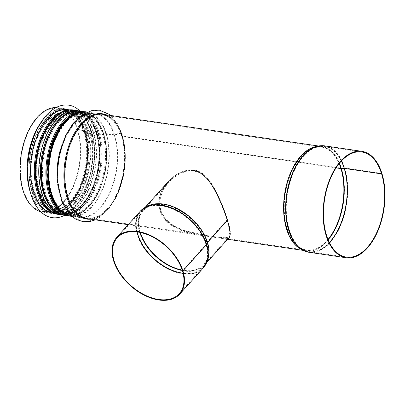 <?xml version="1.0" encoding="UTF-8"?>
<svg xmlns="http://www.w3.org/2000/svg" width="405" height="405" viewBox="0 0 405 405"><rect width="100%" height="100%" fill="white"/><g stroke="black" fill="none" stroke-linecap="round" stroke-linejoin="round"><path stroke-width="0.3" stroke-dasharray="2.02 1.52" d="M194.142 169.847C184.275 169.452 175.557 173.477 168.004 181.916C159.023 191.378 155.667 206.373 163.083 216.452C171.315 228.476 188.133 232.971 203.983 235.148L222.578 237.882C226.223 238.555 228.531 238.327 229.513 237.193C231.862 233.725 229.453 222.998 222.279 205.016C215.399 189.191 208.023 172.424 194.142 169.847M229.513 237.193L230.369 231.503L227.671 220.001L227.139 219.92L229.767 231.265L228.86 236.95L220.401 237.563L206.16 235.467L183.622 230.44L173.659 225.777L165.488 218.963L160.628 210.413L159.651 200.814L162.516 191.059L168.318 182.539L173.163 177.957L179.749 173.684L186.857 171.128L193.873 170.854L200.252 173.092L205.791 177.506L210.58 183.455L214.731 190.234L218.401 197.463L221.813 205.214L227.119 219.864L227.656 219.94L222.279 205.016L218.837 197.113L215.151 189.737L210.985 182.797L206.18 176.696L200.617 172.155L194.142 169.847L186.978 170.151L179.709 172.808L172.97 177.213L168.004 181.916L162.197 190.345L159.18 199.994L159.859 209.557L164.308 218.123L172.069 225.074L181.784 229.934L203.983 235.148L222.578 237.882L229.513 237.193L229.103 237.654C228.015 238.91 225.291 239.122 220.917 238.297L205.446 236.024C189.186 233.806 171.244 229.372 162.739 216.822C155.353 206.742 158.654 191.793 167.589 182.371C175.092 174.003 183.764 170.029 193.595 170.459M381.915 173.436L344.706 167.969A1.301 0.699 -17.2 0 0 344.346 167.953L341.43 168.146A0.653 0.349 162.8 0 1 341.248 168.141L122.35 135.979A0.653 0.349 162.8 0 1 122.067 135.791A0.653 0.349 162.8 0 1 122.082 135.624A4.232 2.268 -17.2 0 0 122.204 134.536A4.232 2.268 -17.2 0 0 119.51 133.291A4.232 2.268 -17.2 0 0 115.41 134.647A0.653 0.349 162.8 0 1 114.65 134.845L106.287 133.62A1.301 0.699 -17.2 0 0 104.682 134.085L104.672 134.095A0.653 0.349 162.8 0 1 103.867 134.328L97.134 133.336A0.653 0.349 162.8 0 1 96.846 133.154A0.653 0.349 162.8 0 1 96.886 132.951L96.891 132.941A1.301 0.699 -17.2 0 0 96.967 132.531A1.301 0.699 -17.2 0 0 96.4 132.167L93.469 131.736A1.301 0.699 -17.2 0 0 91.864 132.202L90.776 133.118A0.653 0.349 162.8 0 1 89.971 133.351L84.832 132.597A0.653 0.349 162.8 0 1 84.549 132.41A0.653 0.349 162.8 0 1 84.589 132.207L85.202 131.225A1.301 0.699 -17.2 0 0 85.278 130.815A1.301 0.699 -17.2 0 0 84.711 130.445L77.689 129.418L77.35 129.792L84.372 130.825A0.653 0.349 162.8 0 1 84.655 131.007A0.653 0.349 162.8 0 1 84.62 131.21L84.002 132.197A1.301 0.699 -17.2 0 0 83.926 132.602A1.301 0.699 -17.2 0 0 84.498 132.972L89.637 133.726A1.301 0.699 -17.2 0 0 91.241 133.26L92.33 132.344A0.653 0.349 162.8 0 1 93.13 132.111L96.061 132.541A0.653 0.349 162.8 0 1 96.344 132.724A0.653 0.349 162.8 0 1 96.309 132.931L96.304 132.936A1.301 0.699 -17.2 0 0 96.223 133.346A1.301 0.699 -17.2 0 0 96.795 133.716L103.533 134.703A1.301 0.699 -17.2 0 0 105.138 134.237L105.148 134.227A0.653 0.349 162.8 0 1 105.948 133.994L114.311 135.224A1.301 0.699 -17.2 0 0 115.83 134.819A3.579 1.919 162.8 0 1 119.303 133.675A3.579 1.919 162.8 0 1 121.586 134.728A3.579 1.919 162.8 0 1 121.48 135.65A1.301 0.699 -17.2 0 0 121.444 135.984A1.301 0.699 -17.2 0 0 122.011 136.353L336.109 167.812M381.859 173.497L344.726 168.04A1.301 0.694 -17.1 0 0 344.371 168.029L341.45 168.222A0.653 0.349 162.9 0 1 341.273 168.217L122.376 136.05A0.653 0.349 162.9 0 1 122.087 135.867A0.653 0.349 162.9 0 1 122.107 135.7A4.232 2.263 -17.1 0 0 122.229 134.617A4.232 2.263 -17.1 0 0 119.536 133.367A4.232 2.263 -17.1 0 0 115.43 134.718A0.653 0.349 162.9 0 1 114.671 134.921L106.312 133.69A1.301 0.694 -17.1 0 0 104.703 134.156L104.692 134.166A0.653 0.349 162.9 0 1 103.893 134.399L97.154 133.412A0.653 0.349 162.9 0 1 96.871 133.225A0.653 0.349 162.9 0 1 96.906 133.022L96.911 133.012A1.301 0.694 -17.1 0 0 96.992 132.607A1.301 0.694 -17.1 0 0 96.42 132.238L93.494 131.807A1.301 0.694 -17.1 0 0 91.884 132.273L90.796 133.189A0.653 0.349 162.9 0 1 89.991 133.422L84.858 132.668A0.653 0.349 162.9 0 1 84.569 132.481A0.653 0.349 162.9 0 1 84.61 132.278L85.222 131.296A1.301 0.694 -17.1 0 0 85.303 130.891A1.301 0.694 -17.1 0 0 84.731 130.521L77.709 129.489L77.375 129.863L84.397 130.896A0.653 0.349 162.9 0 1 84.68 131.083A0.653 0.349 162.9 0 1 84.64 131.286L84.027 132.268A1.301 0.694 -17.1 0 0 83.946 132.673A1.301 0.694 -17.1 0 0 84.518 133.042L89.657 133.797A1.301 0.694 -17.1 0 0 91.262 133.331L92.35 132.42A0.653 0.349 162.9 0 1 93.155 132.182L96.086 132.617A0.653 0.349 162.9 0 1 96.37 132.799A0.653 0.349 162.9 0 1 96.329 133.002L96.324 133.012A1.301 0.694 -17.1 0 0 96.248 133.417A1.301 0.694 -17.1 0 0 96.815 133.787L103.553 134.774A1.301 0.694 -17.1 0 0 105.158 134.308L105.168 134.303A0.653 0.349 162.9 0 1 105.973 134.065L114.331 135.295A1.301 0.694 -17.1 0 0 115.855 134.895A3.579 1.914 162.9 0 1 119.328 133.751A3.579 1.914 162.9 0 1 121.606 134.809A3.579 1.914 162.9 0 1 121.505 135.726A1.301 0.694 -17.1 0 0 121.465 136.06A1.301 0.694 -17.1 0 0 122.037 136.429L336.069 167.878M77.709 129.489A52.746 29.661 -81.6 0 1 73.761 185.784A52.746 29.661 -81.6 0 1 42.692 212.109A52.746 29.661 -81.6 0 1 40.738 211.704M56.042 107.563A52.746 29.661 -81.6 0 1 58.026 107.735A52.746 29.661 -81.6 0 1 77.689 129.418M77.375 129.863A52.098 29.292 -81.6 0 1 73.467 185.465A52.098 29.292 -81.6 0 1 42.788 211.466A52.098 29.292 -81.6 0 1 21.379 155.662A52.098 29.292 -81.6 0 1 57.935 108.378A52.098 29.292 -81.6 0 1 77.35 129.792M227.316 220.315L227.656 219.94M227.119 219.864L206.965 242.286A1.301 0.694 -17.2 0 0 206.813 242.524L206.049 244.347A0.653 0.349 162.8 0 1 205.973 244.468L182.392 270.707M227.332 220.376L227.671 220.001M227.139 219.92L206.985 242.347A1.301 0.694 -17.1 0 0 206.828 242.58L206.069 244.407A0.653 0.349 162.9 0 1 205.993 244.524L182.452 270.717M45.806 119.819A51.121 28.745 98.4 0 0 29.251 174.601A51.121 28.745 98.4 0 0 51.081 211.694A51.121 28.745 98.4 0 0 86.953 165.296A51.121 28.745 98.4 0 0 65.944 110.545A51.121 28.745 98.4 0 0 45.806 119.819M47.112 119.111A52.291 29.403 98.4 0 0 30.183 175.142A52.291 29.403 98.4 0 0 52.508 213.091A52.291 29.403 98.4 0 0 89.201 165.63A52.291 29.403 98.4 0 0 67.711 109.618A52.291 29.403 98.4 0 0 47.112 119.111M52.113 217.642A56.852 31.965 98.4 0 0 91.975 166.035A56.852 31.965 98.4 0 0 68.642 105.148M64.729 215.217A56.852 31.965 98.4 0 0 92.031 166.045A56.852 31.965 98.4 0 0 80.028 111.097M53.04 213.167A52.291 29.403 98.4 0 0 89.733 165.706A52.291 29.403 98.4 0 0 68.248 109.694M52.199 120.761A51.121 28.745 98.4 0 0 35.645 175.537A51.121 28.745 98.4 0 0 57.475 212.635A51.121 28.745 98.4 0 0 93.342 166.237A51.121 28.745 98.4 0 0 72.338 111.481A51.121 28.745 98.4 0 0 52.199 120.761M84.397 130.896A52.098 29.292 -81.6 0 1 80.489 186.497A52.098 29.292 -81.6 0 1 49.81 212.498A52.098 29.292 -81.6 0 1 28.401 156.694A52.098 29.292 -81.6 0 1 64.957 109.411A52.098 29.292 -81.6 0 1 84.372 130.825M84.518 133.042A48.838 27.464 -81.6 0 1 80.858 185.166A48.838 27.464 -81.6 0 1 52.093 209.542A48.838 27.464 -81.6 0 1 32.02 157.226A48.838 27.464 -81.6 0 1 66.293 112.899A48.838 27.464 -81.6 0 1 84.498 132.972M89.657 133.797A48.838 27.464 -81.6 0 1 85.997 185.92A48.838 27.464 -81.6 0 1 57.232 210.296A48.838 27.464 -81.6 0 1 37.159 157.98A48.838 27.464 -81.6 0 1 71.432 113.653A48.838 27.464 -81.6 0 1 89.637 133.726M93.155 132.182A52.098 29.292 -81.6 0 1 89.252 187.783A52.098 29.292 -81.6 0 1 58.568 213.784A52.098 29.292 -81.6 0 1 37.159 157.98A52.098 29.292 -81.6 0 1 73.715 110.697A52.098 29.292 -81.6 0 1 93.13 132.111M96.086 132.617A52.098 29.292 -81.6 0 1 92.183 188.214A52.098 29.292 -81.6 0 1 61.499 214.215A52.098 29.292 -81.6 0 1 40.09 158.411A52.098 29.292 -81.6 0 1 76.646 111.127A52.098 29.292 -81.6 0 1 96.061 132.541M96.815 133.787A50.468 28.38 -81.6 0 1 93.034 187.647A50.468 28.38 -81.6 0 1 63.312 212.833A50.468 28.38 -81.6 0 1 42.571 158.775A50.468 28.38 -81.6 0 1 77.983 112.97A50.468 28.38 -81.6 0 1 96.795 133.716M103.553 134.774A50.468 28.38 -81.6 0 1 99.772 188.639A50.468 28.38 -81.6 0 1 70.05 213.825A50.468 28.38 -81.6 0 1 49.309 159.767A50.468 28.38 -81.6 0 1 84.721 113.962A50.468 28.38 -81.6 0 1 103.533 134.703M105.973 134.065A52.098 29.292 -81.6 0 1 102.07 189.667A52.098 29.292 -81.6 0 1 71.386 215.668A52.098 29.292 -81.6 0 1 49.977 159.864A52.098 29.292 -81.6 0 1 86.533 112.58A52.098 29.292 -81.6 0 1 105.948 133.994M114.331 135.295A52.098 29.292 -81.6 0 1 110.428 190.897A52.098 29.292 -81.6 0 1 79.75 216.898A52.098 29.292 -81.6 0 1 58.34 161.094A52.098 29.292 -81.6 0 1 94.897 113.81A52.098 29.292 -81.6 0 1 114.311 135.224M122.037 136.429A52.098 29.292 -81.6 0 1 118.133 192.026A52.098 29.292 -81.6 0 1 87.45 218.027A52.098 29.292 -81.6 0 1 66.04 162.228A52.098 29.292 -81.6 0 1 102.597 114.939A52.098 29.292 -81.6 0 1 122.011 136.353M327.994 239.436A52.098 29.292 -81.6 0 1 306.352 250.189A52.098 29.292 -81.6 0 1 284.943 194.39A52.098 29.292 -81.6 0 1 321.494 147.106A52.098 29.292 -81.6 0 1 339.132 163.63M328.131 239.775A52.159 29.327 -81.6 0 1 300.535 248.133A52.159 29.327 -81.6 0 1 285.231 194.43A52.159 29.327 -81.6 0 1 315.333 147.4A52.159 29.327 -81.6 0 1 339.36 163.342M329.366 242.514A53.106 29.864 -81.6 0 1 302.712 249.389A53.106 29.864 -81.6 0 1 287.13 194.709A53.106 29.864 -81.6 0 1 317.783 146.823A53.106 29.864 -81.6 0 1 341.329 161.079M329.442 242.666A53.136 29.879 -81.6 0 1 309.111 251.647A53.136 29.879 -81.6 0 1 287.277 194.729A53.136 29.879 -81.6 0 1 324.562 146.504A53.136 29.879 -81.6 0 1 341.445 160.952M344.726 168.04A53.789 30.243 -81.6 0 1 340.696 225.448A53.789 30.243 -81.6 0 1 309.015 252.295M324.658 145.856A53.789 30.243 -81.6 0 1 344.706 167.969M344.371 168.029A53.728 30.213 -81.6 0 1 339.324 227.676A53.728 30.213 -81.6 0 1 305.729 251.47M321.271 145.699A53.728 30.213 -81.6 0 1 344.346 167.953M341.45 168.222A52.777 29.676 -81.6 0 1 335.244 229.377A52.777 29.676 -81.6 0 1 300.206 248.7L306.256 250.837A52.746 29.661 -81.6 0 1 301.011 249.161M316.087 146.554A52.746 29.661 -81.6 0 1 321.59 146.458L315.186 146.767A52.777 29.676 -81.6 0 1 341.43 168.146M341.273 168.217A52.746 29.661 -81.6 0 1 337.319 224.507A52.746 29.661 -81.6 0 1 306.256 250.837L303.158 250.381M318.492 146.002L321.59 146.458A52.746 29.661 -81.6 0 1 341.248 168.141M122.376 136.05A52.746 29.661 -81.6 0 1 118.422 192.345A52.746 29.661 -81.6 0 1 87.353 218.67C110.499 224.557 134.085 169.523 122.087 135.867M122.067 135.791C117.855 123.004 111.4 115.84 102.693 114.296A52.746 29.661 -81.6 0 1 122.35 135.979M122.107 135.7A53.227 29.929 -81.6 0 1 119.369 189.368A53.227 29.929 -81.6 0 1 90.801 219.176M106.135 114.802A53.227 29.929 -81.6 0 1 122.082 135.624M114.671 134.921A52.746 29.661 -81.6 0 1 110.717 191.216A52.746 29.661 -81.6 0 1 79.653 217.541A52.746 29.661 -81.6 0 1 56.999 173.082M60.507 149.222A52.746 29.661 -81.6 0 1 94.988 113.167A52.746 29.661 -81.6 0 1 114.65 134.845M106.312 133.69A52.746 29.661 -81.6 0 1 102.359 189.985A52.746 29.661 -81.6 0 1 71.29 216.31M86.629 111.937A52.746 29.661 -81.6 0 1 106.287 133.62M103.893 134.399A51.121 28.745 -81.6 0 1 100.06 188.958A51.121 28.745 -81.6 0 1 69.954 214.468A51.121 28.745 -81.6 0 1 49.324 187.13M57.196 133.569A51.121 28.745 -81.6 0 1 84.817 113.314A51.121 28.745 -81.6 0 1 103.867 134.328M97.154 133.412A51.121 28.745 -81.6 0 1 93.322 187.966A51.121 28.745 -81.6 0 1 63.215 213.481A51.121 28.745 -81.6 0 1 42.636 186.391M50.579 132.349A51.121 28.745 -81.6 0 1 78.079 112.327A51.121 28.745 -81.6 0 1 97.134 133.336M96.906 133.022A51.658 29.049 -81.6 0 1 89.885 194.663A51.658 29.049 -81.6 0 1 54.295 210.281M68.612 112.823A51.658 29.049 -81.6 0 1 96.886 132.951A51.673 29.054 -81.6 0 0 68.784 112.747M96.911 133.012A51.673 29.054 -81.6 0 1 89.951 194.552A51.673 29.054 -81.6 0 1 54.437 210.403M96.42 132.238A52.746 29.661 -81.6 0 1 92.472 188.533A52.746 29.661 -81.6 0 1 61.403 214.858M76.742 110.484A52.746 29.661 -81.6 0 1 96.4 132.167M93.494 131.807A52.746 29.661 -81.6 0 1 89.54 188.102A52.746 29.661 -81.6 0 1 58.472 214.427M73.811 110.054A52.746 29.661 -81.6 0 1 93.469 131.736M89.991 133.422A49.491 27.829 -81.6 0 1 86.285 186.239A49.491 27.829 -81.6 0 1 57.135 210.939A49.491 27.829 -81.6 0 1 36.799 157.93A49.491 27.829 -81.6 0 1 71.528 113.01A49.491 27.829 -81.6 0 1 89.971 133.351M84.858 132.668A49.491 27.829 -81.6 0 1 81.147 185.485A49.491 27.829 -81.6 0 1 51.997 210.185A49.491 27.829 -81.6 0 1 31.661 157.175A49.491 27.829 -81.6 0 1 66.39 112.256A49.491 27.829 -81.6 0 1 84.832 132.597M84.731 130.521A52.746 29.661 -81.6 0 1 80.782 186.816A52.746 29.661 -81.6 0 1 49.714 213.141A52.746 29.661 -81.6 0 1 30.334 192.345M40.51 123.11A52.746 29.661 -81.6 0 1 65.048 108.768A52.746 29.661 -81.6 0 1 84.711 130.445M207.547 260.101A41.351 26.097 41.9 0 1 204.439 265.093A41.351 26.097 41.9 0 1 156.239 256.861A41.351 26.097 41.9 0 1 142.93 209.81A41.351 26.097 41.9 0 1 147.567 206.196M206.828 242.58A40.763 25.728 41.9 0 1 207.228 259.008A40.763 25.728 41.9 0 1 182.29 270.398M140.014 232.399A40.763 25.728 41.9 0 1 148.686 206.393A40.763 25.728 41.9 0 1 206.813 242.524M206.985 242.347A40.703 25.687 41.9 0 1 203.958 264.657A40.703 25.687 41.9 0 1 182.184 270.059M140.358 232.47A40.703 25.687 41.9 0 1 143.416 210.246A40.703 25.687 41.9 0 1 177.491 209.152A40.703 25.687 41.9 0 1 206.965 242.286M206.069 244.407A41.71 26.325 41.9 0 1 206.479 261.215A41.71 26.325 41.9 0 1 183.07 273.193M137.148 231.923A41.71 26.325 41.9 0 1 146.569 207.375A41.71 26.325 41.9 0 1 206.049 244.347M205.993 244.524A41.74 26.345 41.9 0 1 202.885 267.411A41.74 26.345 41.9 0 1 183.106 273.35M136.991 231.903A41.74 26.345 41.9 0 1 140.793 211.607A41.74 26.345 41.9 0 1 175.745 210.484A41.74 26.345 41.9 0 1 205.973 244.468M203.371 267.847A42.393 26.755 41.9 0 1 153.956 259.408A42.393 26.755 41.9 0 1 140.307 211.172M205.462 264.956A42.333 26.715 41.9 0 1 154.189 259.149A42.333 26.715 41.9 0 1 142.96 208.783M206.626 262.663L204.439 265.093L207.846 259.22A41.381 26.117 41.9 0 1 156.127 256.993A41.381 26.117 41.9 0 1 148.412 205.801L142.93 209.81L145.111 207.385M44.509 192.876A51.769 29.109 -81.6 0 1 73.629 111.851A51.769 29.109 -81.6 0 1 95.919 184.295A51.769 29.109 -81.6 0 1 44.509 192.876M45.38 192.577A51.121 28.745 98.4 0 0 64.456 213.663A51.121 28.745 98.4 0 0 100.324 167.265A51.121 28.745 98.4 0 0 79.314 112.509A51.121 28.745 98.4 0 0 49.207 138.019A51.121 28.745 98.4 0 0 45.38 192.577M44.408 192.988A51.967 29.221 98.4 0 0 96.01 184.376A51.967 29.221 98.4 0 0 73.639 111.658A51.967 29.221 98.4 0 0 44.408 192.988M49.643 193.205A51.121 28.745 -81.6 0 1 53.47 138.647A51.121 28.745 -81.6 0 1 83.577 113.132A51.121 28.745 -81.6 0 1 104.586 167.888A51.121 28.745 -81.6 0 1 68.718 214.285A51.121 28.745 -81.6 0 1 49.643 193.205M79.532 111.026A52.62 29.585 -81.6 0 1 101.159 167.386A52.62 29.585 -81.6 0 1 64.238 215.141M68.501 215.769A52.62 29.585 98.4 0 0 105.421 168.009A52.62 29.585 98.4 0 0 83.794 111.653M62.719 212.655A51.769 29.109 98.4 0 0 105.482 168.019A51.769 29.109 98.4 0 0 77.365 112.97M79.137 112.413A51.967 29.221 -81.6 0 1 105.589 168.035A51.967 29.221 -81.6 0 1 64.253 213.703M45.679 119.399A51.643 29.038 98.4 0 0 41.74 207.78A51.643 29.038 98.4 0 0 88.118 156.178A51.643 29.038 98.4 0 0 45.679 119.399M46.048 118.954A52.291 29.403 98.4 0 0 29.114 174.985A52.291 29.403 98.4 0 0 51.445 212.934A52.291 29.403 98.4 0 0 88.138 165.473A52.291 29.403 98.4 0 0 66.648 109.461A52.291 29.403 98.4 0 0 46.048 118.954M53.106 212.741A52.291 29.403 98.4 0 0 56.771 213.719A52.291 29.403 98.4 0 0 93.464 166.252A52.291 29.403 98.4 0 0 71.974 110.246A52.291 29.403 98.4 0 0 68.182 110.125M36.556 185.505A51.643 29.038 98.4 0 0 75.092 206.464A51.643 29.038 98.4 0 0 92.269 134.318A51.643 29.038 98.4 0 0 52.073 120.341A51.643 29.038 98.4 0 0 44.499 131.448M168.004 181.916L167.594 182.371M42.788 211.466L49.81 212.498C73.71 218.037 96.309 164.167 84.68 131.083M57.935 108.378L64.957 109.411C73.978 111.102 80.544 118.3 84.655 131.007M83.926 132.602C80.003 120.801 74.125 114.23 66.293 112.899L71.432 113.653C54.381 109.502 34.167 144.119 36.946 175.385C37.938 194.643 46.767 209.132 57.232 210.296L52.093 209.542C58.214 210.387 64.304 207.608 70.369 201.209C74.9 196.253 78.631 189.829 81.562 181.941C87.5 164.678 88.295 148.255 83.946 132.673M96.37 132.799C107.998 165.883 85.399 219.758 61.499 214.215L58.568 213.784C41.356 212.053 31.291 181.202 37.888 152.29C42.895 127.21 59.084 108.064 73.715 110.697L76.646 111.127C85.668 112.818 92.234 120.017 96.344 132.724M96.223 133.346C92.173 121.146 86.093 114.357 77.983 112.97L84.721 113.962C67.068 109.679 46.2 145.441 49.071 177.739C50.093 197.635 59.216 212.615 70.05 213.825L63.312 212.833C69.65 213.708 75.948 210.838 82.215 204.221C86.898 199.093 90.755 192.456 93.783 184.31C99.913 166.475 100.739 149.511 96.248 133.417M71.386 215.668C54.174 213.936 44.11 183.085 50.706 154.173C55.713 129.094 71.903 109.947 86.533 112.58L94.897 113.81C80.818 110.894 63.514 131.903 59.282 158.811C53.835 187.247 64.471 215.668 79.75 216.898L71.386 215.668M121.606 134.809C124.801 145.511 125.525 157.282 123.783 170.115C122.477 179.263 120.017 187.723 116.402 195.499C112.038 204.783 106.596 211.754 100.07 216.412C88.199 223.975 77.618 222.497 68.334 211.982C63.332 205.654 60.061 197.367 58.517 187.125C56.487 172.297 58.052 157.565 63.21 142.93C66.152 134.885 69.944 128.096 74.591 122.548C83.111 113.213 91.378 109.315 99.387 110.849L105.578 112.848C112.98 116.853 118.316 124.148 121.586 134.728M121.444 135.984C117.263 123.388 110.98 116.377 102.597 114.939L321.494 147.106L315.333 147.4L317.783 146.823L324.562 146.504L361.771 151.971M206.16 235.467L87.45 218.027C97.777 219.075 107.082 211.992 115.359 196.779C124.492 179.293 127.069 153.51 121.465 136.06M346.326 257.114L309.111 251.647L302.712 249.389L300.535 248.133L306.352 250.189L220.401 237.563M227.64 239.284L220.917 238.297M205.446 236.024L128.177 224.669M122.204 134.536L117.425 123.621L110.656 115.466M95.322 219.839L100.283 217.06L109.563 208.089L117.106 195.524L124.229 171.548L125.236 152.27L122.229 134.617M71.69 216.371L79.653 217.541C60.325 216.265 50.407 174.798 62.643 143.481C69.589 123.712 83.314 111.097 94.988 113.167L87.024 111.993M96.871 133.225C101.275 148.893 100.627 165.508 94.917 183.075C91.884 191.742 87.91 198.825 83 204.328C76.545 211.319 69.954 214.372 63.215 213.481L69.954 214.468C58.335 213.126 49.01 197.007 48.342 176.231C46.185 143.952 66.774 109.193 84.817 113.314L78.079 112.327C86.513 113.815 92.77 120.761 96.846 133.154M96.967 132.531L89.657 118.311L78.924 110.95M63.631 215.04L72.237 213.187L80.474 207.517L87.794 198.536L93.707 186.902L97.807 173.482L99.792 159.256L99.514 145.289L96.992 132.607M84.569 132.481C88.837 147.653 88.209 163.742 82.681 180.746C79.674 189.327 75.73 196.293 70.845 201.655C64.678 208.19 58.396 211.035 51.997 210.185L57.135 210.939C45.902 209.643 36.87 194.046 36.222 173.922C34.136 142.666 54.078 109.016 71.528 113.01L66.39 112.256C74.545 113.694 80.6 120.412 84.549 132.41M85.278 130.815C81.137 117.911 74.393 110.56 65.048 108.768L58.026 107.735M42.692 212.109L49.714 213.141C74.419 218.629 96.977 164.314 85.303 130.891M179.304 293.65L202.885 267.411L206.479 261.215L207.228 259.008L203.958 264.657L228.86 236.95M117.212 237.846L140.793 211.607L146.569 207.375L148.686 206.393L143.416 210.246L168.318 182.539M59.535 209.8L68.718 214.285L64.456 213.663C77.087 216.022 92.056 200.202 97.889 177.613C106.555 148.002 96.451 113.815 79.314 112.509L83.577 113.132L73.497 114.792M69.108 215.85L80.965 213.177L91.991 203.168L100.648 187.353L105.7 168.055L106.414 148.119L102.673 130.481L94.993 117.718L84.407 111.755M52.508 213.091L42.895 209.208L35.913 201.052L31.094 189.272L28.841 174.93L29.347 159.327L32.557 143.897L38.186 130.046L45.724 119.045C52.382 111.755 59.358 108.56 66.648 109.461L67.711 109.618M54.589 213.394L56.771 213.719C73.771 217.014 92.32 190.406 94.39 160.775C96.881 135.148 86.837 111.937 71.974 110.246L69.792 109.922M51.081 211.694L57.475 212.635M65.944 110.545L72.338 111.481"/><path stroke-width="0.61" d="M193.595 170.459C207.481 172.996 215.055 189.656 221.93 205.426C229.129 223.347 231.523 234.09 229.103 237.654M336.109 167.812L340.914 168.515A1.301 0.699 -17.2 0 0 341.268 168.531L344.189 168.338A0.653 0.349 162.8 0 1 344.366 168.343L381.576 173.811L381.915 173.436A53.789 30.243 -81.6 0 0 361.867 151.323L324.658 145.856A53.789 30.243 -81.6 0 0 286.912 194.678A53.789 30.243 -81.6 0 0 309.015 252.295L346.229 257.762A53.789 30.243 -81.6 0 1 324.127 200.146A53.789 30.243 -81.6 0 1 361.867 151.323M336.069 167.878L340.934 168.591A1.301 0.694 -17.1 0 0 341.293 168.602L344.209 168.414A0.653 0.349 162.9 0 1 344.392 168.419L381.601 173.887A53.136 29.879 -81.6 0 1 377.617 230.597A53.136 29.879 -81.6 0 1 346.326 257.114A53.136 29.879 -81.6 0 1 324.486 200.202A53.136 29.879 -81.6 0 1 361.771 151.971A53.136 29.879 -81.6 0 1 381.576 173.811M381.601 173.887L381.94 173.507A53.789 30.243 -81.6 0 1 377.911 230.916A53.789 30.243 -81.6 0 1 346.229 257.762M40.738 211.704A52.746 29.661 -81.6 0 1 21.014 155.611A52.746 29.661 -81.6 0 1 56.042 107.563M182.452 270.717L182.407 270.768A41.74 26.345 41.9 0 1 179.304 293.65A41.74 26.345 41.9 0 1 130.648 285.343A41.74 26.345 41.9 0 1 117.212 237.846A41.74 26.345 41.9 0 1 152.164 236.722A41.74 26.345 41.9 0 1 182.392 270.707L182.923 270.783L206.504 244.544A1.301 0.694 -17.2 0 0 206.661 244.306L207.421 242.484A0.653 0.349 162.8 0 1 207.502 242.367L227.316 220.315M182.407 270.768L182.939 270.844L206.525 244.605A1.301 0.694 -17.1 0 0 206.677 244.367L207.441 242.544A0.653 0.349 162.9 0 1 207.517 242.423L227.332 220.376M182.939 270.844A42.393 26.755 41.9 0 1 179.785 294.086A42.393 26.755 41.9 0 1 130.369 285.647A42.393 26.755 41.9 0 1 116.726 237.411A42.393 26.755 41.9 0 1 152.224 236.272A42.393 26.755 41.9 0 1 182.923 270.783M68.642 105.148A56.852 31.965 98.4 0 0 68.617 105.143A56.852 31.965 98.4 0 0 46.221 115.46A56.852 31.965 98.4 0 0 27.813 176.383A56.852 31.965 98.4 0 0 52.088 217.637A56.852 31.965 98.4 0 0 52.113 217.642M80.028 111.097A56.852 31.965 98.4 0 0 68.668 105.153A56.852 31.965 98.4 0 0 46.276 115.471A56.852 31.965 98.4 0 0 27.864 176.388A56.852 31.965 98.4 0 0 52.139 217.642A56.852 31.965 98.4 0 0 64.729 215.217M69.792 109.922L68.248 109.694A52.291 29.403 98.4 0 0 47.648 119.186A52.291 29.403 98.4 0 0 30.714 175.223A52.291 29.403 98.4 0 0 53.04 213.167L54.589 213.394M340.934 168.591A52.098 29.292 -81.6 0 1 327.994 239.436M339.132 163.63A52.098 29.292 -81.6 0 1 340.914 168.515M341.293 168.602A52.159 29.327 -81.6 0 1 328.131 239.775M339.36 163.342A52.159 29.327 -81.6 0 1 341.268 168.531M344.209 168.414A53.106 29.864 -81.6 0 1 329.366 242.514M341.329 161.079A53.106 29.864 -81.6 0 1 344.189 168.338M344.392 168.419A53.136 29.879 -81.6 0 1 329.442 242.666M341.445 160.952A53.136 29.879 -81.6 0 1 344.366 168.343M305.729 251.47A53.728 30.213 -81.6 0 1 302.383 249.956A53.728 30.213 -81.6 0 1 286.624 194.638A53.728 30.213 -81.6 0 1 317.631 146.19A53.728 30.213 -81.6 0 1 321.271 145.699M309.015 252.295L302.383 249.956L300.206 248.7A52.777 29.676 -81.6 0 1 284.725 194.354A52.777 29.676 -81.6 0 1 315.186 146.767L317.631 146.19L324.658 145.856M301.011 249.161A52.746 29.661 -81.6 0 1 284.578 194.334A52.746 29.661 -81.6 0 1 316.087 146.554M128.177 224.669L87.353 218.67A52.746 29.661 -81.6 0 1 65.681 162.172A52.746 29.661 -81.6 0 1 102.693 114.296L318.492 146.002M90.801 219.176A53.227 29.929 -81.6 0 1 64.901 162.056A53.227 29.929 -81.6 0 1 106.135 114.802M56.999 173.082A52.746 29.661 -81.6 0 1 60.507 149.222M71.69 216.371L71.29 216.31A52.746 29.661 -81.6 0 1 49.618 159.813A52.746 29.661 -81.6 0 1 86.629 111.937L87.024 111.993M49.324 187.13A51.121 28.745 -81.6 0 1 57.196 133.569M42.636 186.391A51.121 28.745 -81.6 0 1 50.579 132.349M54.295 210.281A51.658 29.049 -81.6 0 1 41.386 158.603A51.658 29.049 -81.6 0 1 68.612 112.823M54.437 210.403A51.673 29.054 -81.6 0 1 41.376 158.603A51.673 29.054 -81.6 0 1 68.784 112.747M63.631 215.04L61.403 214.858A52.746 29.661 -81.6 0 1 39.725 158.36A52.746 29.661 -81.6 0 1 76.742 110.484L73.811 110.054A52.746 29.661 -81.6 0 0 36.799 157.93A52.746 29.661 -81.6 0 0 58.472 214.427C40.981 212.519 30.922 182.387 36.961 153.596C41.71 127.681 58.31 107.33 73.811 110.054M30.334 192.345A52.746 29.661 -81.6 0 1 40.51 123.11M207.517 242.423A41.351 26.097 41.9 0 1 207.547 260.101M147.567 206.196A41.351 26.097 41.9 0 1 181.455 210.858A41.351 26.097 41.9 0 1 207.502 242.367M182.29 270.398A40.763 25.728 41.9 0 1 140.014 232.399M182.184 270.059A40.703 25.687 41.9 0 1 140.358 232.47M183.07 273.193A41.71 26.325 41.9 0 1 137.148 231.923M183.106 273.35A41.74 26.345 41.9 0 1 136.991 231.903M206.525 244.605A42.393 26.755 41.9 0 1 203.371 267.847L179.785 294.086M116.726 237.411L140.307 211.172A42.393 26.755 41.9 0 1 175.805 210.028A42.393 26.755 41.9 0 1 206.504 244.544M206.677 244.367A42.333 26.715 41.9 0 1 207.092 261.427A42.333 26.715 41.9 0 1 205.462 264.956M142.96 208.783A42.333 26.715 41.9 0 1 146.296 206.783A42.333 26.715 41.9 0 1 206.661 244.306M207.441 242.544A41.381 26.117 41.9 0 1 207.846 259.22L207.092 261.427L203.371 267.847M140.307 211.172L146.296 206.783L148.412 205.801A41.381 26.117 41.9 0 1 207.421 242.484M44.601 193.443A52.62 29.585 -81.6 0 1 48.544 137.285A52.62 29.585 -81.6 0 1 79.532 111.026C55.399 105.427 32.567 159.843 44.317 193.256C48.463 206.135 55.105 213.43 64.238 215.141A52.62 29.585 -81.6 0 1 44.601 193.443M84.407 111.755L83.794 111.653A52.62 29.585 98.4 0 0 52.807 137.913A52.62 29.585 98.4 0 0 48.863 194.066A52.62 29.585 98.4 0 0 68.501 215.769L64.238 215.141M77.365 112.97A51.769 29.109 98.4 0 0 49.835 193.656A51.769 29.109 98.4 0 0 62.719 212.655M64.253 213.703A51.967 29.221 -81.6 0 1 49.734 193.772A51.967 29.221 -81.6 0 1 52.073 142.287A51.967 29.221 -81.6 0 1 79.137 112.413M68.182 110.125A52.291 29.403 98.4 0 0 51.374 119.733A52.291 29.403 98.4 0 0 34.319 172.525A52.291 29.403 98.4 0 0 53.106 212.741M44.499 131.448A51.643 29.038 98.4 0 0 36.556 185.505M303.158 250.381L227.64 239.284M110.656 115.466L109.158 114.286L99.478 110.206L92.436 110.322L81.785 114.969L72.859 123.647L65.534 135.675L58.72 156.816L57.1 179.43L62.087 202.637L69.898 214.706L76.024 219.338L83.01 221.651L89.713 221.55L95.322 219.839M71.29 216.31C53.799 214.402 43.74 184.27 49.78 155.48C54.528 129.565 71.128 109.213 86.629 111.937M78.924 110.95L76.742 110.484M61.403 214.858L58.472 214.427M206.626 262.663L229.513 237.193M145.111 207.385L168.004 181.916M83.794 111.653L79.532 111.026M73.497 114.792L70.875 116.215L63.762 122.32L55.844 134.136L50.144 149.182L47.031 172.15L49.926 193.387L54.017 202.895L59.535 209.8M68.501 215.769L69.108 215.85"/></g></svg>
